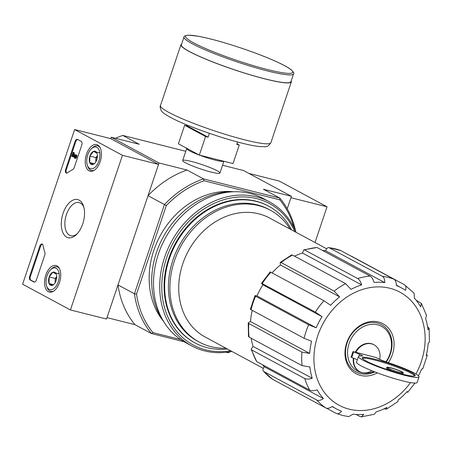 <?xml version="1.0" encoding="UTF-8"?>
<svg xmlns="http://www.w3.org/2000/svg" width="452" height="452" viewBox="0 0 452 452"><rect width="100%" height="100%" fill="white"/><g stroke="black" fill="none" stroke-linecap="round" stroke-linejoin="round"><path stroke-width="0.68" d="M373.928 371.561A25.385 20.894 -61.7 0 1 361.487 372.612A25.385 20.894 -61.7 0 1 350.159 340.791A25.385 20.894 -61.7 0 1 382.126 326.677A25.385 20.894 -61.7 0 1 385.935 361.826M357.334 359.741L351.091 357.187L352.984 351.566L359.493 354.227A5.972 0.689 18.6 0 1 362.464 355.882A5.972 0.689 18.6 0 1 361.719 355.967A31.956 3.695 18.6 0 0 358.43 356.498A31.956 3.695 18.6 0 0 387.539 370.194A31.956 3.695 18.6 0 0 419.01 376.883A31.956 3.695 18.6 0 0 388.991 362.883A14.933 1.729 18.6 0 1 377.081 358.074L375.985 357.481L352.984 351.566M355.317 352.153A15.232 12.537 -61.7 0 1 373.629 344.582L374.075 344.825A15.232 12.537 118.3 0 0 355.764 352.39M353.826 358.334A15.232 12.537 118.3 0 0 359.628 371.646L359.182 371.403A15.232 12.537 -61.7 0 1 353.368 358.153M359.628 371.646A15.232 12.537 118.3 0 0 371.849 370.736M379.674 359.329A15.232 12.537 118.3 0 0 374.075 344.825M180.619 339.571L152.962 332.61L151.42 333.531A94.83 78.038 -61.7 0 1 134.43 293.783L136.51 294.105L166.285 205.626L164.46 204.541L134.43 293.783L117.995 284.929L106.988 317.632L134.984 324.683L151.42 333.531L184.088 341.757M166.285 205.626A93.338 76.806 -61.7 0 1 204.061 180.777L279.799 199.84L279.85 198.112L203.462 178.885A94.83 78.038 -61.7 0 0 164.46 204.541L148.024 195.688L159.031 162.986L187.026 170.031A94.83 78.038 118.3 0 0 148.024 195.688M110.746 138.64L74.642 129.549L122.458 155.302L158.562 164.392L110.746 138.64L111.22 137.233L159.031 162.986M429.383 341.983L428.191 343.373A68.698 56.528 -61.7 0 1 426.253 355.504L427.27 355.351L422.722 368.866L421.71 368.996A68.698 56.528 -61.7 0 1 418.399 375.742M427.27 355.351L426.716 354.747M427.536 326.677L429.157 328.231L427.965 329.791A68.698 56.528 -61.7 0 0 425.643 318.513L426.513 315.423L421.405 303.428L416.134 300.184M414.043 293.139L414.461 298.196A68.698 56.528 -61.7 0 1 420.688 306.914L421.394 303.433M351.311 256.12L404.354 284.687C405.964 285.704 406.359 287.585 405.529 290.348A68.698 56.528 -61.7 0 0 401.506 287.913A68.698 56.528 -61.7 0 0 396.347 285.528C396.37 282.336 395.556 280.223 393.895 279.195L340.853 250.628L328.819 247.56L382.341 276.291A73.179 60.218 -61.7 0 1 393.895 279.195M414.043 293.133L404.354 284.687M340.853 250.628A73.179 60.218 -61.7 0 0 329.299 247.719C327.853 247.244 326.632 248.255 325.632 250.753L384.799 282.619C384.816 279.421 383.997 277.313 382.341 276.291M303.755 249.854L317.067 247.498L370.109 276.07C371.804 277.104 373.12 279.223 374.064 282.427A68.698 56.528 -61.7 0 1 384.799 282.619M325.632 250.753A68.698 56.528 118.3 0 0 322.581 250.47M291.642 254.928L292.512 255.064L345.554 283.636L350.995 289.365A68.698 56.528 -61.7 0 1 361.651 284.901L302.484 253.035L303.755 249.86L304.659 249.979L357.696 278.545A73.179 60.218 -61.7 0 1 370.109 276.07M361.651 284.901C360.707 281.698 359.391 279.579 357.696 278.545M302.484 253.035A68.698 56.528 118.3 0 0 294.534 256.154M270.923 272.166A73.179 60.218 -61.7 0 0 262.307 283.523C261.115 282.941 261.301 283.359 262.872 284.783L322.039 316.649L315.349 312.095L261.533 283.274L270.155 271.912L323.965 300.738L330.655 305.292A68.698 56.528 -61.7 0 1 339.61 296.857L280.449 264.985L280.195 262.459L281.133 262.55L334.175 291.122A73.179 60.218 -61.7 0 1 345.554 283.636M339.61 296.857L334.175 291.122M280.449 264.985A68.698 56.528 118.3 0 0 272.076 272.788M262.872 284.783A68.698 56.528 118.3 0 0 256.979 295.919L316.146 327.785A68.698 56.528 -61.7 0 1 322.039 316.649M256.979 295.919C254.911 295.433 254.448 295.529 255.589 296.207L308.631 324.779L316.146 327.785M251.046 309.705L250.419 309.196L254.962 295.687L255.589 296.207A73.179 60.218 -61.7 0 0 251.046 309.705L304.089 338.277A73.179 60.218 -61.7 0 1 308.631 324.779M252.222 310.338A68.698 56.528 118.3 0 0 250.504 321.541L309.665 353.407A68.698 56.528 -61.7 0 1 311.603 341.277L304.089 338.277M250.504 321.541L248.25 322.79L248.843 323.525L301.885 352.097L309.665 353.407M248.25 322.79L248.476 336.452L249.069 337.107L302.111 365.679A73.179 60.218 -61.7 0 1 301.885 352.097M251.159 338.232A68.698 56.528 118.3 0 0 253.047 346.401L312.213 378.273A68.698 56.528 -61.7 0 1 309.891 366.99L302.111 365.679M253.047 346.401L251.126 349.289L251.713 349.961L304.755 378.533C306.552 379.375 309.038 379.284 312.213 378.273M251.12 349.289L256.674 361.56L309.716 390.132A73.179 60.218 -61.7 0 1 304.755 378.533M262.561 364.73A68.698 56.528 118.3 0 0 264.228 366.719L323.395 398.585A68.698 56.528 -61.7 0 1 317.168 389.873C313.993 390.89 311.507 390.974 309.716 390.132M264.228 366.719C262.719 368.945 262.567 370.538 263.765 371.493L316.807 400.06C318.575 400.867 320.773 400.376 323.395 398.585M272.697 379.341L263.765 371.493A73.179 60.218 -61.7 0 0 272.697 379.341L325.739 407.913A73.179 60.218 -61.7 0 1 316.807 400.06M326.553 408.207L336.198 413.405C337.932 414.207 339.701 413.49 341.509 411.252A68.698 56.528 -61.7 0 1 336.35 408.874A68.698 56.528 -61.7 0 1 332.327 406.433C329.706 408.229 327.508 408.721 325.739 407.913M336.198 413.405L342.514 415.444L348.712 416.625L353.057 414.162A68.698 56.528 -61.7 0 0 363.792 414.354L361.38 416.846L374.199 414.298L376.205 411.879A68.698 56.528 -61.7 0 0 386.861 407.416L386.279 409.229L397.8 401.67L398.246 399.93A68.698 56.528 -61.7 0 0 407.201 391.488L407.653 392.364M356.114 414.444L359.984 416.529L361.38 416.846M384.16 408.761L386.279 409.229M263.296 368.335L205.219 337.051A67.653 55.669 -61.7 0 1 188.286 251.092A67.653 55.669 -61.7 0 1 269.381 217.932L326.66 248.781M315.021 242.515L327.039 206.801L290.935 197.716L287.212 208.79L291.41 196.309L243.6 170.557L222.559 165.257M185.484 162.788A19.651 2.271 18.6 0 0 205.016 170.347A19.651 2.271 18.6 0 0 219.728 173.246A19.651 2.271 18.6 0 0 202.038 164.618A19.651 2.271 18.6 0 0 182.738 160.799A19.651 2.271 18.6 0 0 185.484 162.788M295.732 231.582A94.83 78.038 -61.7 0 0 279.85 198.112L263.414 189.264L291.41 196.309M115.497 138.306A94.83 78.038 -61.7 0 1 122.78 135.425L185.795 151.29M122.78 135.425L139.216 144.278L111.22 137.233M204.061 180.777L203.462 178.885L187.026 170.031M225.994 352.306L227.808 352.763L228.322 352.142M163.166 320.903A77.654 63.901 -61.7 0 1 160.121 235.921A77.654 63.901 -61.7 0 1 232.752 191.704M279.799 199.84A93.338 76.806 -61.7 0 1 294.139 228.068M152.962 332.61A93.338 76.806 -61.7 0 1 136.51 294.105M231.113 351.549A94.83 78.038 -61.7 0 1 227.808 352.763M117.995 284.929A94.83 78.038 118.3 0 0 134.984 324.683M227.435 349.017A77.654 63.901 -61.7 0 1 207.287 347.684A77.654 63.901 -61.7 0 1 195.066 342.949A77.654 63.901 -61.7 0 1 175.63 244.278A77.654 63.901 -61.7 0 1 268.714 206.208A77.654 63.901 -61.7 0 1 291.596 229.898M225.983 348.238A74.908 61.641 -61.7 0 1 211.027 346.644A74.908 61.641 -61.7 0 1 199.236 342.074A74.908 61.641 -61.7 0 1 180.489 246.894A74.908 61.641 -61.7 0 1 270.285 210.174A74.908 61.641 -61.7 0 1 290.144 229.119M199.236 342.074L197.744 341.271A74.908 61.641 -61.7 0 1 178.998 246.086A74.908 61.641 -61.7 0 1 268.787 209.372L270.285 210.174M377.347 372.872A28.374 23.351 -61.7 0 1 360.538 375.426A28.374 23.351 -61.7 0 1 347.763 340.113A28.374 23.351 -61.7 0 1 383.206 323.852A28.374 23.351 -61.7 0 1 388.347 362.668M374.804 371.906A26.883 22.12 -61.7 0 1 360.267 373.618A26.883 22.12 -61.7 0 1 348.232 340.006A26.883 22.12 -61.7 0 1 381.985 324.903A26.883 22.12 -61.7 0 1 386.313 361.962M358.43 356.498L356.538 362.12A31.956 3.695 18.6 0 0 385.646 375.815A31.956 3.695 18.6 0 0 417.117 382.505L419.01 376.883M366.216 361.024A27.928 3.232 18.6 0 0 395.483 372.228A27.928 3.232 18.6 0 0 415.185 375.595A27.928 3.232 18.6 0 0 389.748 363.628A27.928 3.232 18.6 0 0 362.25 357.781A27.928 3.232 18.6 0 0 366.216 361.024M386.861 367.346A8.661 1 18.6 0 0 388.087 368.352A8.661 1 18.6 0 0 397.167 371.826A8.661 1 18.6 0 0 403.274 372.872A8.661 1 18.6 0 0 395.387 369.16A8.661 1 18.6 0 0 386.861 367.346L386.573 368.188A8.661 1 18.6 0 0 387.805 369.194A8.661 1 18.6 0 0 394.986 372.075M399.704 373.431A8.661 1 18.6 0 0 402.992 373.714L403.274 372.872M414.789 375.934A27.928 3.232 18.6 0 0 389.466 364.47A27.928 3.232 18.6 0 0 362.363 358.289M388.929 368.566A7.616 0.881 18.6 0 0 396.912 371.617A7.616 0.881 18.6 0 0 402.286 372.538A7.616 0.881 18.6 0 0 395.347 369.273A7.616 0.881 18.6 0 0 387.85 367.679A7.616 0.881 18.6 0 0 388.929 368.566M237.543 141.99L236.741 144.374L239.266 145.013L233.023 163.573L199.326 155.087L205.575 136.532L208.101 137.165L209.389 133.34M205.575 136.532L184.653 125.266L178.41 143.821L199.326 155.087M184.653 125.266L187.184 125.899L187.444 125.131M239.266 145.013L236.95 143.764M184.015 36.991L181.365 44.861A57.794 6.684 18.6 0 0 189.563 51.573A57.794 6.684 18.6 0 0 250.142 74.755A57.794 6.684 18.6 0 0 290.913 81.733L293.563 73.857C294.382 73.569 293.563 72.173 291.105 69.67C288.579 67.727 284.37 65.376 278.488 62.619C268.205 57.839 255.691 52.963 240.933 47.98C223.638 42.222 209.276 38.284 197.835 36.171L188.461 35.143C185.037 35.646 183.552 36.262 184.015 36.991A57.794 6.684 18.6 0 0 192.213 43.703A57.794 6.684 18.6 0 0 252.792 66.879A57.794 6.684 18.6 0 0 293.563 73.857M181.631 44.07A58.24 6.735 18.6 0 0 180.941 44.72A58.24 6.735 18.6 0 0 189.207 51.483A58.24 6.735 18.6 0 0 250.25 74.84A58.24 6.735 18.6 0 0 291.337 81.874A58.24 6.735 18.6 0 0 291.178 80.942M208.101 137.165L187.184 125.899M122.458 155.302L70.41 309.953L22.6 284.201L74.642 129.549M158.562 164.392L106.514 319.039L70.41 309.953M77.507 139.397L81.241 141.408A2.989 1.661 104.1 0 1 81.789 145.024L74.19 167.619A2.989 1.661 104.1 0 1 72.704 169.613A52.268 29.075 104.1 0 0 67.45 172.833A2.989 1.661 104.1 0 1 66.404 173.116A2.989 1.661 104.1 0 1 65.642 169.415L75.066 141.403A2.989 1.661 104.1 0 1 77.292 139.312A2.989 1.661 104.1 0 1 77.507 139.397M29.646 276.37L39.832 246.108A2.989 1.661 104.1 0 1 42.053 244.018A2.989 1.661 104.1 0 1 43.03 245.385A52.268 29.075 104.1 0 0 44.844 252.414A2.989 1.661 104.1 0 1 44.731 255.148L36.369 279.991A2.989 1.661 104.1 0 1 34.149 282.082A2.989 1.661 104.1 0 1 33.928 281.997L30.194 279.986A2.989 1.661 104.1 0 1 29.646 276.37L30.369 276.551L40.556 246.289A2.989 1.661 104.1 0 1 42.398 244.182M66.681 237.125A19.651 10.933 104.1 0 1 65.331 208.152A19.651 10.933 104.1 0 1 83.563 206.259A19.651 10.933 104.1 0 1 76.439 234.565A19.651 10.933 104.1 0 1 66.681 237.125M89.004 170.788A13.701 7.622 104.1 0 1 86.23 155.03A13.701 7.622 104.1 0 1 96.779 144.629A13.701 7.622 104.1 0 1 100.739 159.754A13.701 7.622 104.1 0 1 90.089 171.201A13.701 7.622 104.1 0 1 89.004 170.788M48.313 291.698A13.701 7.622 104.1 0 1 45.539 275.94A13.701 7.622 104.1 0 1 56.088 265.533A13.701 7.622 104.1 0 1 60.048 280.658A13.701 7.622 104.1 0 1 49.398 292.105A13.701 7.622 104.1 0 1 48.313 291.698M77.258 233.718A17.091 9.509 104.1 0 1 70.794 235.718A17.091 9.509 104.1 0 1 69.551 235.238A17.091 9.509 104.1 0 1 66.06 215.672A17.091 9.509 104.1 0 1 79.14 202.569A17.091 9.509 104.1 0 1 83.886 207.395M34.51 282.104L30.917 280.167A2.989 1.661 104.1 0 1 30.369 276.551M66.789 173.133A2.989 1.661 104.1 0 1 66.365 169.596L75.789 141.583A2.989 1.661 104.1 0 1 77.654 139.476M73.473 155.285L72.964 156.793L71.795 156.375L73.201 152.194L74.665 157.07L75.23 157.217M75.343 157.11L73.925 152.375L73.201 152.194M74.687 158.177L75.411 158.358A1.791 0.994 104.1 0 0 76.783 156.985A1.791 0.994 104.1 0 0 76.416 154.934L75.693 154.753A1.791 0.994 104.1 0 1 76.06 156.804A1.791 0.994 104.1 0 1 74.687 158.177A1.791 0.994 104.1 0 1 74.184 157.658L73.105 154.053L72.247 156.612M74.665 157.07A0.898 0.497 104.1 0 0 74.908 157.307A0.898 0.497 104.1 0 0 75.591 156.624A0.898 0.497 104.1 0 0 75.411 155.595L75.693 154.753M93.18 164.443A6.899 3.836 104.1 0 1 89.728 162.584L89.897 156.03L93.513 151.341L96.965 153.2A6.899 3.836 104.1 0 1 97.09 153.55A6.899 3.836 104.1 0 1 96.796 159.748A6.899 3.836 104.1 0 1 94.587 163.488A6.899 3.836 104.1 0 1 93.18 164.443L89.728 162.584A6.899 3.836 104.1 0 1 89.897 156.03A6.899 3.836 104.1 0 1 93.513 151.341A6.899 3.836 104.1 0 1 96.965 153.2M98.948 160.906A11.198 6.232 104.1 0 1 92.841 168.619A11.198 6.232 104.1 0 1 87.27 164.94A11.198 6.232 104.1 0 1 91.332 148.804A11.198 6.232 104.1 0 1 98.598 149.013A11.198 6.232 104.1 0 1 98.948 160.906M94.298 170.229A12.696 7.062 104.1 0 1 91.451 170.506A12.696 7.062 104.1 0 1 87.665 166.183L87.27 164.94M91.332 148.804L92.27 147.894A12.696 7.062 104.1 0 1 97.649 145.883A12.696 7.062 104.1 0 1 100.028 147.476M95.864 161.827A5.972 3.322 104.1 0 1 95.83 160.822L95.801 161.923M97.423 155.59L95.914 157.55L95.83 160.822A5.972 3.322 104.1 0 1 96.378 157.799A5.972 3.322 104.1 0 1 97.423 155.618M99.53 152.855L93.513 151.341M95.914 157.55L89.897 156.03M94.236 163.72L89.728 162.584M52.488 285.353A6.899 3.836 104.1 0 1 49.036 283.494L49.206 276.94L52.822 272.245L56.274 274.104A6.899 3.836 104.1 0 1 56.398 274.454A6.899 3.836 104.1 0 1 56.104 280.658A6.899 3.836 104.1 0 1 53.895 284.393A6.899 3.836 104.1 0 1 52.488 285.353L49.036 283.494A6.899 3.836 104.1 0 1 49.206 276.94A6.899 3.836 104.1 0 1 52.822 272.245A6.899 3.836 104.1 0 1 56.274 274.104M58.257 281.816A11.198 6.232 104.1 0 1 52.155 289.523A11.198 6.232 104.1 0 1 46.579 285.85A11.198 6.232 104.1 0 1 50.641 269.708A11.198 6.232 104.1 0 1 57.907 269.923A11.198 6.232 104.1 0 1 58.257 281.816M53.607 291.139A12.696 7.062 104.1 0 1 50.76 291.41A12.696 7.062 104.1 0 1 46.974 287.093L46.579 285.85M50.641 269.708L51.579 268.804A12.696 7.062 104.1 0 1 56.958 266.793A12.696 7.062 104.1 0 1 59.336 268.381M55.172 282.732A5.972 3.322 104.1 0 1 55.138 281.732L55.11 282.833M56.732 276.494L55.223 278.455L55.138 281.732A5.972 3.322 104.1 0 1 55.686 278.703A5.972 3.322 104.1 0 1 56.732 276.522M58.839 273.759L52.822 272.245M55.223 278.455L49.206 276.94M53.545 284.624L49.036 283.494M327.039 206.801L279.229 181.049L248.916 173.421M230.644 350.746A80.343 66.116 -61.7 0 1 205.869 349.91A80.343 66.116 -61.7 0 1 180.992 230.61A80.343 66.116 -61.7 0 1 294.806 231.627M194.784 342.797A77.654 63.901 -61.7 0 1 175.06 243.973A77.654 63.901 -61.7 0 1 268.431 206.055M231.859 351.402A81.84 67.342 -61.7 0 1 204.649 350.916A81.84 67.342 -61.7 0 1 191.767 345.921A81.84 67.342 -61.7 0 1 171.285 241.939A81.84 67.342 -61.7 0 1 269.386 201.818A81.84 67.342 -61.7 0 1 296.02 232.283M191.767 345.921L185.569 342.582A81.84 67.342 -61.7 0 1 165.087 238.594A81.84 67.342 -61.7 0 1 263.183 198.479L269.386 201.818M164.031 322.152A79.897 65.749 -61.7 0 1 162.98 237.464A79.897 65.749 -61.7 0 1 234.272 191.738M304.659 249.979A73.179 60.218 -61.7 0 1 317.067 247.498M281.133 262.55A73.179 60.218 -61.7 0 1 292.512 255.064M315.349 312.095A73.179 60.218 -61.7 0 1 323.965 300.738M249.069 337.107A73.179 60.218 -61.7 0 1 248.843 323.525M256.674 361.56A73.179 60.218 -61.7 0 1 251.713 349.961M410.506 382.595A64.218 52.844 -61.7 0 1 349.181 409.167A64.218 52.844 -61.7 0 1 319.321 331.514A64.218 52.844 -61.7 0 1 396.862 290.653A64.218 52.844 -61.7 0 1 415.93 373.996M358.854 356.119L359.493 354.227M351.746 357.504L353.639 351.876M182.693 160.505L186.716 148.555A19.651 2.271 18.6 0 0 189.507 150.832A19.651 2.271 18.6 0 0 209.293 158.471A19.651 2.271 18.6 0 0 223.825 161.257M193.558 42.816A56.602 6.548 18.6 0 0 286.495 73.247A56.602 6.548 18.6 0 0 237.453 46.833A56.602 6.548 18.6 0 0 193.558 42.816M270.855 142.747C267.126 148.075 266.025 146.51 259.894 146.601C240.063 144.747 188.354 127.351 170.206 117.209C164.709 114.141 161.703 111.898 161.178 110.48C160.115 107.678 159.872 106.05 160.454 105.593A58.24 6.735 18.6 0 0 168.72 112.356A58.24 6.735 18.6 0 0 229.763 135.719A58.24 6.735 18.6 0 0 270.855 142.747L291.337 81.874M40.556 246.289L39.832 246.108M34.38 282.11L33.928 281.997M30.917 280.167L30.194 279.986M66.365 169.596L65.642 169.415M75.789 141.583L75.066 141.403M396.353 285.139L401.506 287.913M332.113 406.585L336.35 408.874M268.714 206.208L268.149 205.903M195.066 342.949L194.496 342.644M407.664 392.376L414.93 383.093M429.4 341.983L429.174 328.231M280.189 262.454L291.636 254.928M219.938 173.037L223.898 161.274M186.682 147.923L186.716 148.555M160.454 105.593L180.941 44.72M91.451 170.506L93.027 170.901M97.649 145.883L99.225 146.284M50.76 291.41L52.342 291.806M56.958 266.793L58.54 267.188"/></g></svg>
